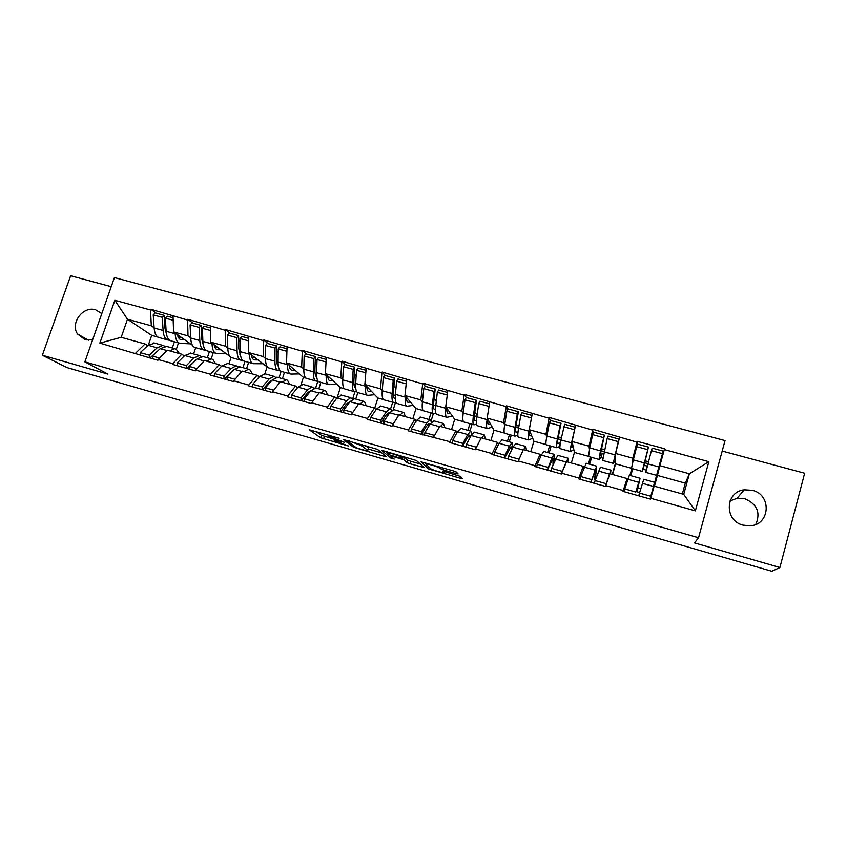 <?xml version="1.0" encoding="UTF-8"?>
<svg xmlns="http://www.w3.org/2000/svg" width="847" height="847" viewBox="0 0 847 847"><rect width="100%" height="100%" fill="white"/><g stroke="black" fill="none" stroke-linecap="round" stroke-linejoin="round"><path stroke-width="1.27" d="M339.118 438.27L309.187 429.747L320.632 437.751L348.572 446.051L334.216 440.366C333.517 439.657 335.444 439.942 339.996 441.192L344.549 442.314L328.604 436.3C327.863 435.57 329.811 435.834 334.449 437.116L339.118 438.27M730.029 500.979L737.134 498.258L744.841 498.735C757.102 504.071 760.765 512.626 755.831 524.399M743.031 525.14C723.994 520.661 725.085 491.779 744.206 489.82L752.369 490.318C772.083 494.722 770.177 525.098 749.997 525.828L743.031 525.14M92.641 339.732L85.102 339.7L77.469 333.919C70.036 323.035 83.122 305.661 95.616 309.79L101.809 313.559M455.908 473.579L458.1 473.939L456.342 472.033L453.41 470.911L421.044 461.89L428.561 468.899L460.313 478.269L462.451 478.629L460.334 476.374L444.919 471.715L442.79 471.377L443.913 472.488C445.395 473.748 433.018 470.276 430.932 468.857L425.893 464.135C424.199 462.78 436.946 466.316 439.17 467.83L443.119 469.894L455.908 473.579L456.364 472.065M694.476 542.916L779.907 567.501L771.808 571.249L66.839 367.556L42.35 355.232L107.908 374.099L84.88 361.86L698.542 537.75L694.476 542.916M377.497 449.376L343.289 439.551L353.58 447.258L384.591 456.438L386.507 456.734L377.497 449.376M383.86 450.932L416.512 460.546L424.199 467.597L409.895 463.733L407.111 462.706L403.691 459.762L392.606 456.342L390.636 456.035L394.236 459.042L390.912 458.1L381.87 450.636L383.86 450.932M654.456 486.136L653.873 485.977M644.863 460.747L648.453 461.731M659.432 464.749L660.099 464.939M630.454 475.58L632.413 468.677M601.222 448.751L604.557 449.672M558.289 436.957L561.381 437.804M516.077 425.353L518.915 426.126M475.982 416.311L476.543 414.479L477.147 414.649M84.88 361.86L114.419 277.594L725.043 440.599L698.542 537.75M636.563 447.237L637.209 441.329L632.847 458.216L632.296 464.05M637.209 441.329L664.556 448.751L664.323 449.588L708.844 461.679L695.366 510.857L650.718 498.28L650.475 499.127L623.043 491.387L623.276 490.551L605.806 485.627L605.573 486.464L578.596 478.862L578.84 478.036L561.667 473.198L561.423 474.024L534.902 466.549L535.145 465.723L518.269 460.969L518.025 461.784L491.948 454.437L492.192 453.621L475.591 448.942L475.336 449.757L449.693 442.526L449.937 441.721L408.138 430.816L408.392 430.011L392.33 425.49L392.076 426.285L367.27 419.297L367.513 418.503L351.717 414.045L351.463 414.839L327.048 407.958L327.302 407.174L311.76 402.791L311.505 403.574L287.482 396.798L287.736 396.025L272.438 391.716L272.183 392.489L248.542 385.83L248.796 385.057L233.74 380.811L233.486 381.584L210.225 375.02L210.48 374.258L195.657 370.086L195.403 370.848L172.502 364.39L172.756 363.638L158.167 359.53L157.913 360.282L99.872 343.109L114.853 300.272L150.522 309.97L151.295 325.788L154.122 327.725M156.293 313.189L150.787 309.229L150.522 309.97M150.787 309.229L187.589 320.039L188.013 335.888L190.681 337.805M192.947 323.162L187.843 319.298L187.589 320.039M187.843 319.298L225.228 330.266L225.302 346.137L227.811 348.053M230.172 333.295L225.482 329.515L225.228 330.266M225.482 329.515L263.47 340.663L263.184 356.555L265.513 358.461M267.991 343.586L263.724 339.901L263.47 340.663M263.724 339.901L302.315 351.219L301.659 367.143L303.819 369.048M306.392 354.035L302.57 350.446L302.315 351.219M302.57 350.446L341.796 361.944L340.748 377.889L342.717 379.805M345.407 364.644L342.04 361.171L341.796 361.944M342.04 361.171L381.912 372.849L380.462 388.815L382.241 390.742M385.057 375.433L382.156 372.066L381.912 372.849M382.156 372.066L422.685 383.924L420.821 399.911L422.399 401.891M425.332 386.391L422.928 383.13L422.685 383.924M422.928 383.13L464.124 395.189L461.837 411.197L463.193 413.241M466.274 397.539L464.368 394.384L464.124 395.189M464.368 394.384L506.262 406.634L503.531 422.664L504.643 424.845M507.946 408.974L506.506 405.829L506.262 406.634M506.506 405.829L549.1 418.28L545.923 434.32L546.739 436.777M550.306 420.768L549.343 417.465L549.1 418.28M549.343 417.465L592.667 430.117L589.014 446.168L589.438 449.281M593.292 433.05L592.667 430.117M592.9 429.291L636.976 442.155M626.801 482.536L627.087 478.566L623.276 490.551M605.806 485.627L609.84 473.748L627.087 478.566M632.847 458.216L615.621 453.484L615.6 463.849L631.417 468.232M629.882 475.421L631.841 468.518M612.572 474.511L615.6 463.849M619.559 437.423L615.621 453.484M583.625 468.613L583.212 466.316L578.84 478.036M561.667 473.198L566.251 461.583L583.212 466.316M589.014 446.168L572.085 441.509L574.425 452.446L588.39 456.311M588.432 463.881L590.401 457.041M571.354 463.002L574.425 452.446M575.547 425.459L572.085 441.509M540.82 456.173L540.058 454.267L535.145 465.723M518.269 460.969L523.382 449.609L540.058 454.267M545.923 434.32L529.269 429.736L533.885 441.213L546.061 444.59M547.628 452.52L549.618 445.734M530.794 451.684L533.885 441.213M532.265 413.707L529.269 429.736M498.639 444.167L497.623 442.42L492.192 453.621M475.591 448.942L481.223 437.835L497.623 442.42M503.531 422.664L487.152 418.153L493.981 430.16L504.41 433.05M507.459 441.329L509.46 434.617M490.868 440.535L493.981 430.16M489.704 402.134L487.152 418.153M457.136 432.436L455.877 430.763L449.937 441.721M433.611 437.116L439.741 426.253L455.877 430.763M461.837 411.197L445.723 406.761L454.691 419.276L463.436 421.7M467.915 430.318L469.937 423.659M451.546 429.556L454.691 419.276M447.841 390.763L445.723 406.761M416.29 420.938L414.818 419.297L408.392 430.011M392.33 425.49L398.937 414.861L414.818 419.297M420.821 399.911L404.961 395.549L415.993 408.561L423.119 410.53M428.974 419.477L431.007 412.881M412.838 418.746L415.993 408.561M406.655 379.572L404.961 395.549M376.089 409.652L374.416 408.021L367.513 418.503M351.717 414.045L358.789 403.659L374.416 408.021M380.462 388.815L364.856 384.517L377.889 398.005L383.426 399.54M390.626 408.815L392.68 402.261M374.66 408.265L377.889 398.005M366.148 368.561L364.856 384.517M336.524 398.556L334.66 396.915L327.302 407.174M311.76 402.791L319.287 392.627L334.66 396.915M340.748 377.889L325.386 373.665L340.367 387.608L344.358 388.72M352.659 398.926L354.925 391.79M337.127 397.751L340.367 387.608M326.286 357.73L325.386 373.665M297.572 387.64L295.529 385.988L287.736 396.025M272.438 391.716L280.399 381.764L295.529 385.988M317.498 381.097L316.947 381.129M301.659 367.143L286.54 362.982L303.395 377.37L305.905 378.069M315.666 387.926L317.784 381.362M301.087 384.506L303.395 377.37M287.059 347.069L286.54 362.982M259.235 376.904L257.022 375.242L248.796 385.057M233.74 380.811L242.126 371.081L257.022 375.242M263.184 356.555L248.298 352.468L268.044 367.577M280.473 371.018L279.097 370.637M279.023 377.72L281.098 371.367M264.846 373.771L266.974 367.28M248.446 336.577L248.298 352.468M221.501 366.338L219.108 364.655L210.48 374.258M195.657 370.086L204.445 360.557L219.108 364.655M225.302 346.137L210.649 342.114L229.929 356.471M243.004 360.642L241.829 360.314M242.92 367.672L245.016 361.351M228.955 363.776L231.062 357.434M210.437 326.254L210.649 342.114M184.339 355.941L181.777 354.226L172.756 363.638M158.167 359.53L167.346 350.203L181.777 354.226M188.013 335.888L173.582 331.918L192.343 345.153M206.096 350.414L205.133 350.15M207.346 357.762L209.453 351.505M193.582 353.93L195.689 347.694M173.032 316.079L173.582 331.918M147.738 345.692L145.028 343.967L135.626 353.178M151.295 325.788L127.474 319.234L121.185 337.318L145.028 343.967M157.87 337.064L151.708 335.348L127.474 319.234L114.853 300.272M169.749 340.346L168.977 340.134M172.301 348.001L174.418 341.796M151.708 335.348L148.341 345.142M121.185 337.318L99.872 343.109M111.232 286.678L70.64 275.751L42.35 355.232M779.907 567.501L804.65 473.251L722.195 451.059M650.718 498.28L654.17 486.125L683.72 494.373L689.394 473.78L659.898 465.659L657.441 475.442L685.308 483.161L689.394 473.78L708.844 461.679M682.311 493.981L685.308 483.161M654.435 486.199L657.441 475.442M683.72 494.373L695.366 510.857M664.323 449.588L659.898 465.659M165.43 319.774L164.424 319.044M202.454 330.383L201.268 329.483M240.04 341.246L238.674 340.145M278.187 352.394L276.641 351.06M316.894 363.871L315.179 362.272M356.163 375.761L354.29 373.823M395.973 388.159L393.95 385.798M436.3 401.234L434.162 398.344M476.543 414.479L474.849 411.695M315.952 431.419L321.447 435.316L334.544 439.328M368.17 449.005L381.87 452.954M348.699 441.213L347.386 441.022L356.301 447.767L361.764 449.503C366.285 450.752 368.276 451.059 367.736 450.403L361.754 445.755L348.805 440.863M368.403 448.264L367.736 450.403M365.777 445.734L368.519 447.904M420.292 464.008L410.668 461.234L409.895 463.733M402.812 456.544L407.883 460.207L410.668 461.234M388.307 452.774L387.27 451.906M400.282 456.777L400.049 456.618C397.815 455.093 384.962 451.504 386.931 452.944L389.069 454.712L400.208 458.153L402.219 458.471L400.282 456.777L400.599 455.739M425.702 462.949L426.697 463.902M179.426 353.58L176.314 349.303L174.81 348.699L169.591 350.827M164.678 346.19L162.846 345.375L157.15 347.81L149.273 355.168L149.347 357.868M158.918 349.853L149.908 358.027M178.399 337.477L178.092 336.852M178.537 336.884L181.491 337.688L178.431 337.53M184.805 339.838L181.078 339.626C179.299 339.298 178.071 337.625 177.394 334.607M166.51 334.279L165.006 328.435L164.191 315.338L162.275 317.329L163.1 330.436C163.577 336.217 165.281 339.435 168.204 340.071L169.474 340.155M190.48 343.84L180.093 343.363C177.235 342.749 175.594 339.541 175.16 333.75L175.117 332.998M167.399 339.848L159.352 337.625C156.388 336.968 154.641 333.75 154.133 327.958L153.222 314.862L162.275 317.329M153.222 314.862L155.17 312.882L164.191 315.338M140.306 355.317L140.221 352.627L149.273 355.168M154.768 343.12L148.172 345.301L140.221 352.627M178.484 342.919L176.314 349.303M152.407 358.726L152.344 356.036L159.596 358.08M166.668 346.434L160.189 348.657L152.344 356.036M173.084 317.763L167.251 316.175L165.334 318.154L166.139 331.272C166.605 337.053 168.288 340.272 171.2 340.907L179.299 343.151M165.334 318.154L173.18 320.293M215.657 363.691L212.819 359.467L211.411 358.895L206.488 361.129M201.088 356.396L199.267 355.518L193.878 358.069L186.34 365.597L186.361 368.297M196.218 359.679L186.88 368.445M214.693 346.847L217.16 347.535L214.947 347.45M220.993 349.811L217.467 349.684C215.805 349.377 214.683 347.715 214.122 344.697M205.768 350.171L204.402 350.107C201.671 349.515 200.136 346.328 199.797 340.536L199.267 327.408L190.077 324.909L190.691 338.027L199.797 340.536M226.234 353.718L216.483 353.443C213.804 352.881 212.332 349.695 212.036 343.903L212.015 343.13M203.651 349.896L195.424 347.609C192.64 347.016 191.062 343.818 190.691 338.027M190.077 324.909L191.941 322.898L201.11 325.386L199.267 327.408M203.259 344.877L201.628 338.493L201.11 325.386M177.171 365.703L177.139 363.014L186.34 365.597M191.009 353.21L184.762 355.518L177.139 363.014M213.306 352.574L211.199 358.832M189.463 369.176L189.453 366.476L197.023 368.604M203.089 356.576L196.959 358.927L189.453 366.476M210.469 327.937L204.212 326.233L202.38 328.255L202.888 341.383C203.206 347.175 204.73 350.362 207.451 350.944L215.741 353.241M202.38 328.255L210.501 330.468M252.427 373.961L249.886 369.79L248.595 369.25L243.957 371.589M238.049 366.772L236.26 365.809L231.167 368.487L223.979 376.184L223.947 378.895M233.899 369.79L224.434 379.033M251.898 357.106L253.369 357.519L252.035 357.487M257.732 359.943L254.418 359.89C252.872 359.615 251.866 357.963 251.411 354.925M240.347 354.173L239.722 354.162M242.613 360.324L241.162 360.282C238.621 359.753 237.255 356.598 237.065 350.796L236.842 337.657L227.515 335.105L227.811 348.244L237.065 350.796M262.517 363.744L253.412 363.681C250.945 363.172 249.643 360.017 249.494 354.215L249.484 353.411M240.463 360.091L232.036 357.762C229.452 357.212 228.044 354.046 227.811 348.244M227.515 335.105L229.293 333.051L238.6 335.592L236.842 337.657M240.537 355.539L238.812 348.71L238.6 335.592M230.68 373.273L230.352 372.659M214.609 376.259L214.64 373.559L223.979 376.184M227.801 363.458L221.914 365.893L214.64 373.559M248.637 362.357L246.551 368.678M227.102 379.784L227.144 377.084L235.043 379.297M240.072 366.878L234.312 369.356L227.144 377.084M248.425 338.26L241.755 336.45L239.997 338.514L240.199 351.653C240.379 357.455 241.734 360.621 244.243 361.14L252.734 363.49M239.997 338.514L248.404 340.801M289.769 384.379L287.525 380.271L286.35 379.763L282.019 382.219M275.571 377.328L273.814 376.269L269.05 379.064L262.221 386.952L262.125 389.652M272.067 380.155L268.923 382.421L262.57 389.779M295.031 370.234L291.94 370.245C290.521 370.023 289.632 368.371 289.282 365.322M278.144 364.295L277.213 364.284M280.039 370.626L278.483 370.626C276.143 370.15 274.957 367.016 274.915 361.214L275.01 348.053L265.535 345.47L265.513 358.63L274.915 361.214M299.351 373.919L290.923 374.078C288.658 373.622 287.535 370.488 287.535 364.686L287.557 363.85M277.837 370.446L269.219 368.053C266.837 367.577 265.598 364.432 265.513 358.63M265.535 345.47L267.229 343.374L276.683 345.947L275.01 348.053M278.356 366.264C277.17 365.11 276.577 362.717 276.577 359.096L276.683 345.947M268.128 384.729L267.705 383.829M252.65 386.984L252.734 384.273L262.221 386.952M265.164 373.866L259.648 376.439L252.734 384.273M284.497 372.288L282.411 378.662M265.333 390.562L265.439 387.852L273.676 390.171M277.625 377.328L272.236 379.954L265.439 387.852M286.995 348.752L279.891 346.825L278.218 348.932L278.091 362.093C278.123 367.894 279.298 371.028 281.617 371.494L290.299 373.898M278.218 348.932L286.921 351.304M327.694 394.967L325.756 390.922L324.687 390.435L320.674 393.008M313.676 388.106L311.961 386.899L307.535 389.811L301.077 397.878L300.918 400.589M315.762 387.947L307.323 393.177L301.32 400.705M332.913 380.674L330.055 380.779C328.752 380.578 327.98 378.948 327.747 375.867M316.577 374.49L315.306 374.522M318.07 381.076L316.376 381.129C314.258 380.716 313.252 377.603 313.358 371.801L313.782 358.63L304.158 356.005L303.819 369.176L313.358 371.801M336.746 384.242L329.017 384.623C326.974 384.231 326.021 381.139 326.18 375.327L326.222 374.438M315.793 380.959L306.974 378.514C304.793 378.09 303.745 374.977 303.819 369.176M304.158 356.005L305.767 353.866L315.38 356.481L313.782 358.63M316.746 377.053C315.444 376.163 314.84 373.686 314.936 369.631L315.38 356.481M306.116 396.565L305.608 395.337M291.283 397.878L291.432 395.168L301.077 397.878M303.099 384.422L297.985 387.143L291.432 395.168M320.886 382.368L318.811 388.805M304.179 401.51L304.338 398.799L312.924 401.213M318.991 393.008L310.764 390.711L304.338 398.799M326.19 359.414L318.631 357.36L317.043 359.52L316.587 372.691C316.471 378.493 317.456 381.595 319.563 382.008L328.456 384.474M317.043 359.52L326.042 361.965M366.2 405.724L364.581 401.732L363.638 401.287L359.954 403.977M352.363 399.106L350.711 397.688L346.624 400.726L340.558 408.985L340.335 411.695M354.501 398.736L346.338 404.104L340.695 411.801M371.378 391.272L368.752 391.462C367.577 391.303 366.942 389.673 366.836 386.571M355.634 384.76L354.035 384.856M356.703 391.674L354.872 391.79C352.966 391.441 352.151 388.36 352.416 382.548L353.188 369.366L343.406 366.698L342.717 379.88L352.416 382.548M374.723 394.723L367.714 395.348C365.883 395.02 365.121 391.949 365.438 386.137L365.502 385.194M354.353 391.642L345.322 389.144C343.353 388.773 342.484 385.692 342.717 379.88M343.406 366.698L344.92 364.517L354.681 367.175L353.188 369.366M355.719 387.884C354.29 387.397 353.686 384.877 353.898 380.335L354.681 367.175M344.623 408.889L344.041 407.238M330.542 408.942L330.753 406.221L340.558 408.985M341.637 395.157L336.915 398.016L330.753 406.221M357.815 392.627L355.761 399.085M343.649 412.637L343.871 409.916L352.818 412.436M358.525 404.051L349.906 401.647L343.871 409.916M366.01 370.255L357.985 368.074L356.492 370.266L355.698 383.458C355.412 389.26 356.216 392.341 358.112 392.68L367.206 395.21M356.492 370.266L365.798 372.807M405.321 416.65L404.03 412.722L403.214 412.309L399.869 415.125M391.632 410.393L390.086 408.646L386.348 411.822L380.674 420.271L380.388 422.992M389.641 412.828L389.048 412.574L385.978 415.199L380.705 423.077M395.295 398.704L395.02 398.715C393.643 398.482 393.135 395.983 393.495 391.219L394.617 378.037L393.22 380.282L392.097 393.474C391.663 399.286 392.288 402.336 393.971 402.621L395.962 402.399M410.456 402.029L408.074 402.325C407.036 402.209 406.528 400.567 406.549 397.423M395.38 395.051L393.41 395.253M413.283 405.364L407.015 406.232C405.406 405.967 404.845 402.928 405.332 397.116L405.427 396.1M393.516 402.494L384.263 399.932C382.526 399.625 381.849 396.576 382.241 390.763L383.278 377.571L393.22 380.282M383.278 377.571L384.707 375.337L394.617 378.037M383.882 422.717L383.003 419.646M370.446 420.186L370.711 417.465L380.674 420.271M380.79 406.062L376.481 409.069L370.711 417.465M395.485 402.452L393.262 409.567M383.755 423.945L384.051 421.213L393.357 423.839M393.855 409.694L389.684 412.754L384.051 421.213M406.475 381.266L397.984 378.948L396.587 381.203L395.433 394.395C394.988 400.208 395.591 403.246 397.264 403.532L406.581 406.115M396.587 381.203L406.211 383.818M445.056 427.746L443.426 423.5L440.419 426.443M431.483 422.06L430.075 419.784L426.708 423.098L421.446 431.737L421.097 434.469M429.853 424.453L429.027 423.744L426.263 426.475L421.372 434.543M435.517 409.577L434.755 409.694C433.569 409.514 433.219 407.036 433.717 402.272L435.21 389.08L433.908 391.378L432.415 404.58C431.822 410.393 432.245 413.4 433.696 413.622L435.877 413.241M450.159 412.955L448.021 413.357C447.11 413.272 446.75 411.631 446.909 408.423M435.834 405.29L433.484 405.66M452.457 416.163L446.951 417.296C445.575 417.095 445.215 414.088 445.871 408.286L446.009 407.163M433.304 413.516L423.828 410.89C422.325 410.657 421.848 407.629 422.399 401.817L423.796 388.614L433.908 391.378M423.796 388.614L425.13 386.338L435.21 389.08M422.949 434.987L422.462 432.743M410.986 431.621L411.324 428.889L421.446 431.737M420.567 417.137L416.682 420.303L411.324 428.889M433.378 413.548L431.144 420.779M424.516 435.432L424.876 432.701L434.564 435.432M433.833 420.832L430.096 424.04L424.876 432.701M447.618 392.457L438.619 390.012L437.327 392.309L435.803 405.512C435.189 411.324 435.602 414.331 437.031 414.554L446.57 417.19M437.327 392.309L447.28 395.02M485.437 439.011L484.283 434.882L481.647 437.952M471.917 434.246L470.72 431.102L467.724 434.553L462.896 443.405L462.473 446.125M470.519 436.734L469.651 435.093L467.195 437.941L462.695 446.189M476.427 420.536L475.135 420.843C474.14 420.715 473.96 418.27 474.595 413.505L476.469 400.303L475.252 402.643L473.388 415.856C472.615 421.668 472.838 424.654 474.055 424.802L476.48 424.167M490.498 424.04L488.603 424.569C487.84 424.527 487.618 422.854 487.946 419.551M476.872 416.555L474.309 415.972M492.245 427.11L487.523 428.54C486.39 428.402 486.242 425.438 487.067 419.625L487.258 418.344M473.727 424.718L464.029 422.028C462.758 421.859 462.494 418.873 463.214 413.061L464.992 399.848L475.252 402.643M464.992 399.848L466.221 397.518L476.469 400.303M452.192 443.235L452.605 440.504L462.896 443.405M460.98 428.391L457.539 431.705L452.605 440.504M472.023 424.241L470.011 430.901M465.956 447.11L466.379 444.379L476.459 447.216M474.468 432.15L471.176 435.517L466.379 444.379M489.428 403.839L479.931 401.245L478.735 403.596L476.84 416.809C476.046 422.621 476.258 425.596 477.443 425.745L487.216 428.455M478.735 403.596L489.026 406.401M526.463 450.466L525.807 446.443L523.541 449.651M512.869 447.301L512.033 442.6L509.428 446.2L505.034 455.252L504.537 457.983M511.62 449.916L510.942 446.623L504.717 458.036M518.068 431.472L516.151 432.182C515.368 432.108 515.357 429.683 516.141 424.919L518.396 411.716L517.295 414.109L515.04 427.322C514.087 433.135 514.097 436.089 515.061 436.163L517.803 435.104M531.493 435.263L529.841 435.961C529.237 435.961 529.174 434.225 529.671 430.752M518.586 428.031L515.791 427.269M532.668 438.195L528.75 439.964C527.861 439.9 527.935 436.967 528.941 431.155L531.577 417.359M514.807 436.099L504.886 433.346C503.849 433.24 503.796 430.287 504.706 424.474L506.855 411.261L517.295 414.109M506.855 411.261L507.988 408.879L518.396 411.716M494.087 455.04L494.574 452.309L505.034 455.252M502.049 439.826L499.074 443.309L494.574 452.309M511.27 435.114L509.269 441.838M508.073 458.979L508.581 456.247L519.063 459.201M515.759 443.637L512.933 447.184L508.581 456.247M531.948 415.401L521.921 412.68L520.831 415.072L518.544 428.286C517.581 434.098 517.57 437.041 518.512 437.126L528.517 439.889M520.831 415.072L531.323 417.931M568.157 462.113L568.019 458.195L561.91 472.562M554.15 461.954L554.012 454.299L551.81 458.036L547.31 470.043M553.027 464.632L552.911 458.343L547.437 470.074M559.391 446.136L560.449 442.198L557.845 443.69C557.262 443.68 557.442 441.287 558.374 436.523L561.032 423.32L560.036 425.755L557.379 438.979C556.246 444.791 556.034 447.703 556.744 447.714L559.92 446.284M573.165 446.602L571.767 447.534L572.17 441.912M560.989 439.709L557.94 438.862M573.768 449.397L570.656 451.567C570.031 451.578 570.317 448.677 571.513 442.875L575.06 427.714M556.553 447.661L546.389 444.844C545.616 444.813 545.775 441.901 546.866 436.089L549.417 422.865L560.036 425.755M549.417 422.865L550.444 420.44L561.032 423.32M536.691 467.046L537.242 464.315L547.882 467.311M543.795 451.451L541.286 455.104L537.242 464.315M551.132 446.157L549.142 452.944M550.899 471.059L551.482 468.317L562.186 471.334M557.728 455.326L551.482 468.317M575.177 427.163L564.621 424.294L560.947 439.964C559.793 445.776 559.56 448.677 560.248 448.688L570.486 451.525M563.626 426.74L574.298 429.651M610.528 473.939L610.931 470.149L605.319 486.4M609.522 474.691L605.383 486.411M596.606 476.427L595.632 476.152L596.69 466.178L590.804 482.303M595.632 476.152L594.52 479.857L595.568 470.254L590.878 482.324M600.947 457.624L602.026 453.664L600.227 455.4L604.377 435.114L600.428 450.837L599.104 459.445L600.947 457.624L602.725 458.121M602.026 453.664L603.53 454.077M615.61 457.835L614.371 459.307L618.85 439.042L613.239 463.362L615.61 460.482M615.621 454.744L615.091 454.595M604.112 451.578L600.798 450.657M598.988 459.423L588.591 456.533L589.734 447.894L592.699 434.659L603.498 437.603M592.699 434.659L593.62 432.182L604.377 435.114M594.52 479.857L595.303 480.08M579.994 479.254L580.629 476.522L591.45 479.561M586.219 463.267L580.629 476.522M612.275 474.426L615.6 462.727M591.619 457.38L589.65 464.22M594.456 483.33L595.113 480.598L605.997 483.658M600.385 467.205L595.113 480.598M618.85 439.042L608.03 436.099L607.151 438.598L602.662 460.44L613.154 463.341M607.151 438.598L618.003 441.562M650.125 499.031L654.562 482.292L650.083 499.01M640.766 488.814L637.907 488.01L640.078 478.259L635.758 492.033L638.934 482.377L636.838 491.758L639.654 492.541M650.221 499.052L663.18 451.112L650.157 499.031M643.169 469.302L648.463 447.1L642.174 471.377L643.169 469.302L646.25 470.159M644.271 465.321L647.288 466.146M647.944 463.637L644.366 462.653M642.132 471.366L631.47 468.423L633.323 459.889L636.711 446.665L647.69 449.651M636.711 446.665L637.516 444.124L648.463 447.1M624.048 491.673L624.758 488.931L635.758 492.033M629.363 475.273L624.758 488.931M632.741 468.772L630.793 475.675M638.754 495.823L639.485 493.081L650.56 496.194M643.762 479.286L639.485 493.081M663.18 451.112L652.169 448.116L651.407 450.668L645.795 472.382L656.531 475.358M651.407 450.668L662.449 453.674M637.907 488.01L636.838 491.758M328.964 435.157L328.731 435.887M334.607 439.138L334.343 439.964M324.369 436.396L323.586 438.852M321.426 435.294L320.632 437.751L321.447 435.316M384.898 455.421L384.591 456.438M353.93 445.977L353.527 447.227M362.315 444.739L361.955 445.893M422.537 466.072L422.166 467.269M407.809 460.154L407.036 462.653M404.559 457.285L403.775 459.815M391.314 456.607L390.859 458.068M402.865 456.385L402.219 458.471M443.659 468.105L443.119 469.894M440.673 467.248L440.207 468.793M439.762 466.993L439.445 468.031M444.209 471.525L443.913 472.488M460.757 476.797L460.313 478.269M431.536 469.174L431.314 469.905M429.006 467.089L428.476 468.836M180.136 339.308L181.396 339.658M154.133 327.958L163.1 330.436M148.172 345.301L157.15 347.81M160.189 348.657L166.997 350.552M166.139 331.272L175.16 333.75M216.588 349.377L217.764 349.705M184.762 355.518L193.878 358.069M196.959 358.927L204.106 360.928M202.888 341.383L212.036 343.903M253.613 359.604L254.703 359.901M221.914 365.893L231.167 368.487M234.312 369.356L241.797 371.452M240.199 351.653L249.494 354.215M291.209 369.991L292.204 370.266M270.733 380.748L271.389 380.938M259.648 376.439L269.05 379.064M272.236 379.954L280.092 382.145M278.091 362.093L287.535 364.686M329.388 380.536L330.288 380.779M309.028 391.462L309.97 391.716M297.985 387.143L307.535 389.811M316.587 372.691L326.18 375.327M368.159 391.24L368.964 391.462M347.926 402.336L349.155 402.674M336.915 398.016L346.624 400.726M355.698 383.458L365.438 386.137M394.48 398.514L395.221 398.715M407.555 402.124L408.254 402.314M382.241 390.763L392.097 393.474M387.45 413.378L388.985 413.812M376.481 409.069L386.348 411.822M389.684 412.754L398.683 415.274M395.433 394.395L405.332 397.116M434.299 409.514L434.924 409.683M447.576 413.177L448.179 413.347M422.399 401.817L432.415 404.58M427.608 424.612L429.45 425.12M416.682 420.303L426.708 423.098M430.096 424.04L439.508 426.676M435.803 405.512L445.871 408.286M463.214 413.061L473.388 415.856M468.423 436.014L470.498 436.597M457.539 431.705L467.724 434.553M471.176 435.517L481.001 438.259M476.84 416.809L487.067 419.625M504.706 424.474L515.04 427.322M509.894 447.608L511.535 448.074M499.074 443.309L509.428 446.2M512.933 447.184L523.181 450.043M518.544 428.286L528.941 431.155M546.866 436.089L557.379 438.979M552.053 459.402L553.239 459.73M541.286 455.104L551.81 458.036M555.378 459.032L565.955 461.996M560.947 439.964L571.513 442.875M589.734 447.894L600.428 450.837M594.922 471.377L595.632 471.578M584.208 467.089L594.901 470.074M598.533 471.091L609.289 474.098M604.049 451.832L614.795 454.786M633.323 459.889L644.196 462.886M627.849 479.275L638.733 482.314M642.418 483.341L653.355 486.4M647.881 463.891L658.807 466.909M744.206 489.82L737.134 498.258M77.469 333.919L88.395 340.208M353.972 446.009L353.58 447.258M362.093 444.675L361.754 445.755M407.883 460.207L407.111 462.706M404.485 457.221L403.691 459.762M391.367 456.639L390.912 458.1M400.345 455.665L400.049 456.618M440.789 467.279L440.302 468.867M439.455 466.898L439.17 467.83M429.09 467.163L428.561 468.899M153.932 342.887L162.846 345.375M165.853 346.211L174.81 348.699M180.422 339.446L181.078 339.626M190.226 352.998L199.267 355.518M202.327 356.365L211.411 358.895M216.864 349.515L217.467 349.684M227.07 363.257L236.26 365.809M239.362 366.677L248.595 369.25M253.867 359.731L254.418 359.89M264.497 373.675L273.814 376.269M276.969 377.148L286.35 379.763M302.495 384.263L311.961 386.899M315.169 387.788L324.687 390.435M341.097 395.009L350.711 397.688M353.972 398.588L363.638 401.287M380.314 405.925L390.086 408.646M393.389 409.567L403.214 412.309M420.154 417.02L430.075 419.784M433.442 420.726L443.426 423.5M460.63 428.296L470.72 431.102M474.14 432.055L484.283 434.882M501.773 439.752L512.033 442.6M515.505 443.574L525.807 446.443M543.583 451.387L554.012 454.299M557.538 455.273L568.019 458.195M586.092 463.224L596.69 466.178M600.279 467.173L610.931 470.149M629.3 475.262L640.078 478.259M643.731 479.275L654.562 482.292"/></g></svg>
